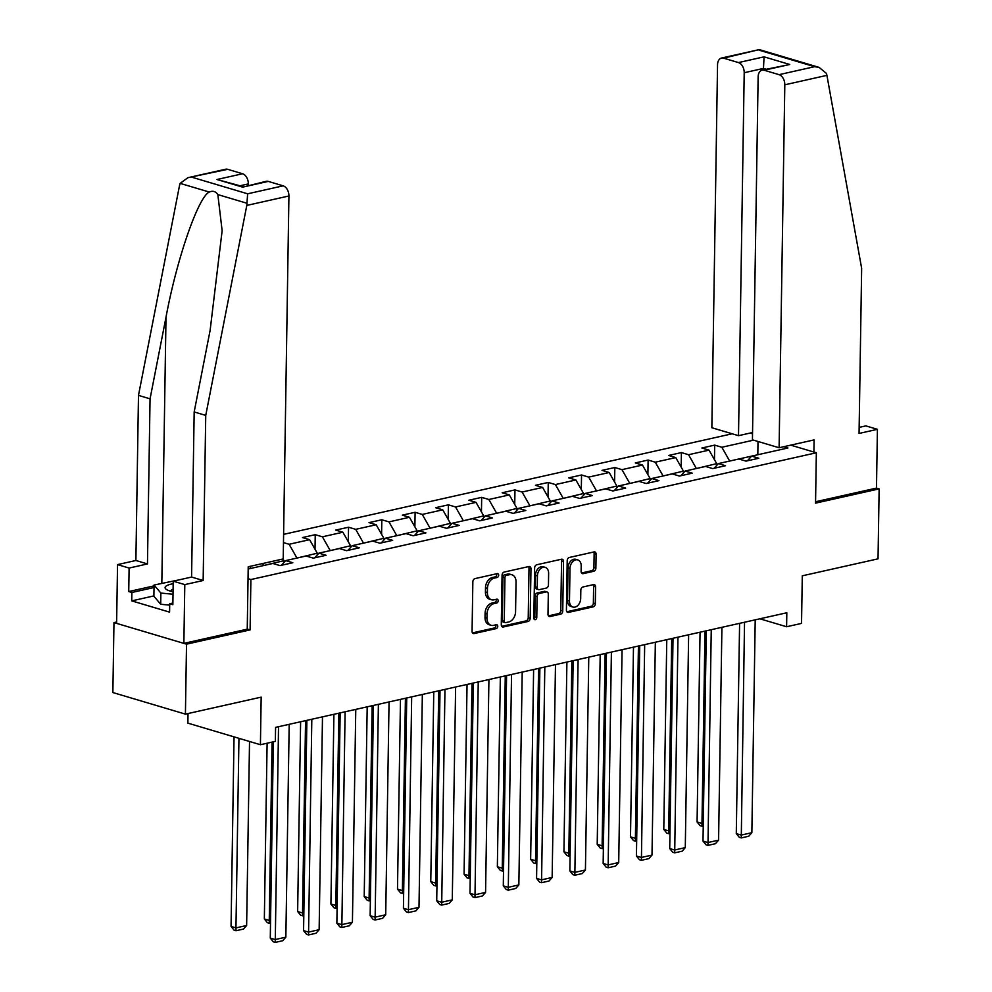 <?xml version="1.0" encoding="UTF-8"?>
<svg xmlns="http://www.w3.org/2000/svg" width="992" height="992" viewBox="0 0 992 992"><rect width="100%" height="100%" fill="white"/><g stroke="black" fill="none" stroke-linecap="round" stroke-linejoin="round"><path stroke-width="1.49" d="M498.666 575.224A1.996 1.414 106.6 0 0 497.24 573.624L474.982 578.609A2.84 2.021 106.6 0 0 472.849 581.833L472.068 631.272A2.84 2.021 106.6 0 0 473.345 633.528A2.84 2.021 106.6 0 0 474.114 633.553L496.372 628.556A1.996 1.414 106.6 0 0 496.434 624.712L493.557 625.357A9.102 6.448 106.6 0 1 491.09 625.295A9.102 6.448 106.6 0 1 486.985 618.078L487.047 613.949A9.102 6.448 106.6 0 1 493.892 603.657L496.769 603.012A1.996 1.414 106.6 0 0 496.831 599.168L493.954 599.813A9.102 6.448 106.6 0 1 491.499 599.751A9.102 6.448 106.6 0 1 487.394 592.534L487.456 588.405A9.102 6.448 106.6 0 1 494.289 578.113L497.178 577.468A1.996 1.414 106.6 0 0 498.666 575.224M491.499 599.751L489.54 599.168A9.102 6.448 106.6 0 1 485.423 591.951L485.497 587.822A9.102 6.448 106.6 0 1 492.33 577.53L495.219 576.885A1.996 1.414 106.6 0 0 496.558 573.773M472.502 632.884L494.413 627.973A1.996 1.414 106.6 0 0 495.752 624.873M491.09 625.295L489.13 624.712A9.102 6.448 106.6 0 1 485.026 617.495L485.088 613.366A9.102 6.448 106.6 0 1 491.933 603.074L494.81 602.429A1.996 1.414 106.6 0 0 496.149 599.329M593.749 571.28A2.84 2.021 106.6 0 0 595.882 568.069L596.105 554.193A2.84 2.021 106.6 0 0 594.816 551.936A2.84 2.021 106.6 0 0 594.047 551.924L569.334 557.467A2.84 2.021 106.6 0 0 567.201 560.678L566.42 610.117A2.84 2.021 106.6 0 0 567.709 612.374A2.84 2.021 106.6 0 0 568.466 612.399L593.191 606.856A2.84 2.021 106.6 0 0 595.324 603.644L595.584 586.88A2.84 2.021 106.6 0 0 594.307 584.623A2.84 2.021 106.6 0 0 593.538 584.61L582.961 586.979A2.84 2.021 106.6 0 0 580.816 590.19L580.692 598.498A7.614 5.394 106.6 0 1 572.917 607.054A7.614 5.394 106.6 0 1 569.482 601.016L569.991 568.466A7.614 5.394 106.6 0 1 577.766 559.91A7.614 5.394 106.6 0 1 581.2 565.948L581.114 571.38A2.84 2.021 106.6 0 0 582.403 573.636A2.84 2.021 106.6 0 0 583.172 573.661L593.749 571.28L591.79 570.698A2.84 2.021 106.6 0 0 593.923 567.486L594.134 553.61A2.84 2.021 106.6 0 0 593.7 551.998M116.634 621.984L113.968 622.592L186.521 644.168L185.417 714.128L261.169 697.14L260.425 744.719L275.354 741.371L275.578 727.372L786.817 612.758L786.606 626.746L801.536 623.398L802.292 575.819L878.032 558.843L879.135 488.882L876.482 488.101L815.573 501.754M186.521 644.168L250.108 629.908L250.889 579.539L816.342 452.774L815.548 503.142L879.135 488.882M530.968 568.8A2.84 2.021 106.6 0 0 529.678 566.544A2.84 2.021 106.6 0 0 528.91 566.519L504.196 572.062A2.84 2.021 106.6 0 0 502.064 575.286L501.282 624.724A2.84 2.021 106.6 0 0 502.572 626.981A2.84 2.021 106.6 0 0 503.341 626.994L528.054 621.463A2.84 2.021 106.6 0 0 530.187 618.239L530.968 568.8L529.009 568.218A2.84 2.021 106.6 0 0 528.562 566.606M536.771 564.758L561.484 559.228A2.84 2.021 106.6 0 1 562.253 559.24A2.84 2.021 106.6 0 1 563.53 561.497L562.749 610.936A2.84 2.021 106.6 0 1 560.616 614.16L550.039 616.528A2.84 2.021 106.6 0 1 549.27 616.503A2.84 2.021 106.6 0 1 547.993 614.246L548.303 594.196A2.84 2.021 106.6 0 0 547.026 591.939A2.84 2.021 106.6 0 0 546.257 591.926L539.239 593.501A2.84 2.021 106.6 0 0 537.094 596.713L536.771 617.582A1.996 1.414 106.6 0 1 533.845 618.239L534.626 567.982A2.84 2.021 106.6 0 1 536.771 564.758M185.417 714.128L112.865 692.54L113.968 622.592M750.113 433.07L752.531 433.789M790.711 445.148L816.342 452.774M732.183 433.789L283.6 534.366M250.889 579.539L248.037 578.696M714.463 459.68L714.686 445.123L701.89 448L709.044 450.132L688.56 454.72L681.405 452.588L668.596 455.464L675.75 457.585L655.278 462.185L648.111 460.052L635.314 462.929L642.469 465.05L621.984 469.65L614.829 467.517L602.02 470.382L609.187 472.514L588.702 477.102L581.548 474.982L568.738 477.846L575.893 479.979L555.408 484.567L548.254 482.447L535.457 485.311L542.612 487.444L522.127 492.032L514.972 489.899L502.163 492.776L509.318 494.909L488.845 499.497L481.678 497.364L468.881 500.241L476.036 502.361L455.551 506.962L448.396 504.829L435.587 507.706L442.754 509.826L422.27 514.426L415.115 512.294L402.306 515.158L409.46 517.291L388.976 521.891L381.821 519.758L369.024 522.623L376.179 524.756L355.694 529.344L348.539 527.223L335.73 530.088L342.885 532.22L322.412 536.808L315.245 534.688L302.448 537.552L309.603 539.685L289.118 544.273L283.476 542.599M714.686 445.123L721.841 447.256L753.548 440.15M783.668 446.722L787.921 447.987L751.651 456.122L758.806 458.254L746.009 461.119L738.842 458.998L718.369 463.586L725.524 465.719L712.715 468.584L705.56 466.451L685.075 471.051L692.23 473.172L679.433 476.048L672.278 473.916L651.794 478.516L658.948 480.636L646.152 483.513L638.984 481.38L618.5 485.968L625.667 488.101L612.858 490.978L605.703 488.845L585.218 493.433L592.373 495.566L579.576 498.43L572.421 496.31L551.936 500.898L559.091 503.031L546.282 505.895L539.127 503.775L518.642 508.363L525.797 510.496L513 513.36L505.846 511.227L485.361 515.828L492.516 517.96L479.719 520.825L472.552 518.692L452.067 523.292L459.234 525.413L446.425 528.29L439.27 526.157L418.785 530.757L425.94 532.878L413.143 535.754L405.988 533.622L385.504 538.21L392.658 540.342L379.849 543.219L372.694 541.086L352.21 545.674L359.364 547.807L346.568 550.672L339.413 548.551L318.928 553.139L326.083 555.272L313.286 558.136L306.119 556.016L285.634 560.604L292.801 562.737L279.992 565.601L272.837 563.468L248.186 568.999M696.223 468.546L716.708 463.648L716.683 465.446M716.708 463.648L709.044 450.132M696.223 468.249L688.56 454.72M718.369 463.586L714.128 468.274M662.929 476.011L683.426 471.113L683.401 472.911M683.426 471.113L675.75 457.585M662.941 475.714L655.278 462.185M685.075 471.051L680.834 475.738M629.647 483.476L650.132 478.578L650.107 480.364M650.132 478.578L642.469 465.05M629.647 483.166L621.984 469.65M651.794 478.516L647.553 483.191M596.366 490.941L616.85 486.043L616.826 487.828M616.85 486.043L609.187 472.514M596.366 490.631L588.702 477.102M618.5 485.968L614.259 490.656M563.072 498.406L583.569 493.508L583.532 495.293M583.569 493.508L575.893 479.979M563.084 498.096L555.408 484.567M585.218 493.433L580.977 498.12M529.79 505.87L550.275 500.972L550.25 502.758M550.275 500.972L542.612 487.444M529.79 505.56L522.127 492.032M551.936 500.898L547.696 505.585M496.508 513.323L516.993 508.425L516.968 510.223M516.993 508.425L509.318 494.909M496.508 513.025L488.845 499.497M518.642 508.363L514.402 513.05M463.214 520.788L483.699 515.89L483.674 517.688M483.699 515.89L476.036 502.361M463.214 520.49L455.551 506.962M485.361 515.828L481.12 520.515M429.933 528.252L450.418 523.354L450.393 525.152M450.418 523.354L442.754 509.826M429.933 527.955L422.27 514.426M452.067 523.292L447.826 527.967M396.639 535.717L417.136 530.819L417.099 532.605M417.136 530.819L409.46 517.291M396.651 535.407L388.976 521.891M418.785 530.757L414.544 535.432M363.357 543.182L383.842 538.284L383.817 540.07M383.842 538.284L376.179 524.756M363.357 542.872L355.694 529.344M385.504 538.21L381.263 542.897M330.076 550.647L350.56 545.749L350.536 547.534M350.56 545.749L342.885 532.22M330.076 550.337L322.412 536.808M352.21 545.674L347.969 550.362M296.782 558.099L317.266 553.214L317.242 554.999M317.266 553.214L309.603 539.685M296.794 557.802L289.118 544.273M318.928 553.139L314.687 557.826M263.5 565.564L283.985 560.666L283.96 562.464M283.985 560.666L283.018 558.967M263.5 565.266L262.533 563.568M285.634 560.604L281.393 565.291M248.198 568.701L250.691 568.441M250.703 568.131L249.736 566.432M188.021 713.546L187.872 723.131L260.425 744.719M759.872 618.797L786.606 626.746M757.243 454.869L729.504 461.082M757.826 454.733L757.987 441.465M729.517 460.784L721.841 447.256M751.651 456.122L747.41 460.809M315.022 549.233L315.245 534.688M348.304 541.768L348.539 527.223M381.598 534.316L381.821 519.758M414.879 526.851L415.115 512.294M448.173 519.386L448.396 504.829M481.455 511.922L481.678 497.364M514.736 504.457L514.972 489.899M548.03 496.992L548.254 482.447M581.312 489.54L581.548 474.982M614.594 482.075L614.829 467.517M647.888 474.61L648.111 460.052M681.169 467.145L681.405 452.588M250.108 629.908L247.244 629.064M501.716 626.336L526.095 620.88A2.84 2.021 106.6 0 0 528.228 617.656L529.009 568.218M506.441 575.397A1.996 1.414 106.6 0 0 504.94 577.642L504.258 621.042A1.996 1.414 106.6 0 0 505.697 622.641L508.735 621.959A9.102 6.448 106.6 0 0 515.58 611.667L516.038 581.994A9.102 6.448 106.6 0 0 511.934 574.777A9.102 6.448 106.6 0 0 509.479 574.715L506.441 575.397L504.482 574.814A1.996 1.414 106.6 0 0 502.981 577.059L504.94 577.642M505.164 622.629L503.204 622.046A1.996 1.414 106.6 0 1 502.299 620.459L502.981 577.059M511.934 574.777L509.975 574.194A9.102 6.448 106.6 0 0 507.52 574.132L509.479 574.715M504.482 574.814L507.52 574.132M548.427 615.871L558.657 613.577A2.84 2.021 106.6 0 0 560.79 610.353L561.571 560.914A2.84 2.021 106.6 0 0 561.137 559.302M547.026 591.939L545.054 591.356A2.84 2.021 106.6 0 0 544.298 591.344L537.28 592.918A2.84 2.021 106.6 0 0 535.134 596.13L534.812 616.999L536.771 617.582M533.932 618.934A1.996 1.414 106.6 0 0 534.812 616.999M548.626 573.388A7.614 5.394 106.6 0 0 545.203 567.35A7.614 5.394 106.6 0 0 537.428 575.906L537.242 587.376A2.84 2.021 106.6 0 0 538.532 589.632A2.84 2.021 106.6 0 0 539.301 589.645L546.319 588.082A2.84 2.021 106.6 0 0 548.452 584.858L548.626 573.388M545.203 567.35L543.232 566.767A7.614 5.394 106.6 0 0 535.469 575.323L537.428 575.906M538.532 589.632L536.573 589.05A2.84 2.021 106.6 0 1 535.283 586.793L535.469 575.323M581.548 572.992L591.79 570.698M577.766 559.91L575.806 559.327A7.614 5.394 106.6 0 0 568.032 567.883L569.991 568.466M572.917 607.054L570.958 606.472A7.614 5.394 106.6 0 1 567.523 600.433L568.032 567.883M566.854 611.742L591.22 606.273A2.84 2.021 106.6 0 0 593.365 603.049L593.625 586.297A2.84 2.021 106.6 0 0 593.191 584.685M234.038 736.87L231.062 926.429L235.96 927.892L238.948 738.333M249.525 741.47L246.636 925.499L243.511 929.058L236.034 930.732L234.075 930.149L231.062 926.429M236.034 930.732L235.96 927.892L246.636 925.499M289.193 724.321L285.857 937.167L275.181 939.56L270.283 938.097L273.296 941.817L275.255 942.4L278.529 726.714M273.358 741.818L270.283 938.097M285.857 937.167L282.72 940.726L275.255 942.4M173.178 583.73A18.836 4.898 0.9 0 0 167.214 589.93A18.836 4.898 0.9 0 0 173.054 591.753M173.104 589.211A12.896 3.348 0.9 0 0 170.971 591.021A12.896 3.348 0.9 0 0 170.996 591.282M169.694 605.132L160.704 604.264L153.884 596.229L154.058 585.032L178.461 579.998M173.017 594.233L160.878 593.067L154.058 585.032M160.704 604.264L160.878 593.067M246.797 205.418L247.64 193.8L283.166 185.839A8.692 5.704 77.4 0 1 288.92 195.982L246.797 205.418L205.741 415.4L203.149 580.506L184.797 584.61L183.867 643.386L247.244 629.176L248.223 566.767L283.216 558.93L288.92 195.982M153.884 595.919L131.738 600.879L169.582 612.138L169.719 603.744L172.856 604.686L173.228 581.176L191.58 577.059L194.172 411.953L210.118 330.386L222.134 230.714L217.843 194.593C215.636 191.357 212.784 190.501 209.312 192.051C198.276 196.825 176.725 259.123 165.999 317.254L150.052 398.834L147.461 563.94L129.109 568.056L128.737 591.554L154.045 585.888M194.172 411.953L205.741 415.4M173.228 581.176L184.797 584.61M191.58 577.059L203.149 580.506M227.676 169.322L187.91 177.692L225.643 169.235A8.692 5.704 77.4 0 1 227.676 169.322L242.581 173.761A8.692 5.704 77.4 0 1 248.322 183.904L240.114 185.752M248.31 185.33L248.322 183.904M131.738 600.879L131.874 592.484L128.737 591.554M187.91 177.692L180.122 183.371L179.54 185.417L138.483 395.386L135.892 560.492L117.54 564.609L129.109 568.056M117.54 564.609L116.61 623.373L183.867 643.386M135.892 560.492L147.461 563.94M138.483 395.386L150.052 398.834M268.262 181.4L242.656 187.141L266.228 181.313A8.692 5.704 77.4 0 1 268.262 181.4L283.166 185.839M169.719 603.744L172.881 603.037M154.02 587.524L131.874 592.484M242.829 186.558L216.975 179.502L242.581 173.761M779.104 447.752L784.808 84.804A8.692 5.704 -102.6 0 0 779.055 74.66L764.15 70.221A8.692 5.704 -102.6 0 0 762.116 70.134A8.692 5.704 -102.6 0 0 758.136 76.868L752.432 439.816L779.104 447.752L814.097 439.902L813.899 452.042M779.055 74.66L814.581 66.687L819.094 67.394L826.41 73.383L826.919 75.355L861.651 268.348L859.06 433.442L877.412 429.325L865.842 425.89L859.159 427.391M877.412 429.325L876.482 488.101M738.457 62.583L723.565 58.144A8.692 5.704 -102.6 0 0 721.519 58.057A8.692 5.704 -102.6 0 0 717.538 64.79L711.847 427.738L738.507 435.674L744.211 72.726A8.692 5.704 -102.6 0 0 738.457 62.583L764.063 56.842L763.394 69.849M752.544 432.524L738.507 435.674M762.116 70.134L789.756 64.48L764.15 70.221M721.519 58.057L759.252 49.6L723.565 58.144M267.108 743.219L264.343 918.976L269.254 920.427L272.056 742.103M270.518 923.006L269.328 923.267L269.254 920.427L270.568 920.13M269.328 923.267L267.369 922.684L264.343 918.976M300.613 721.767L297.637 911.512L302.535 912.962L305.561 720.651M303.8 915.542L302.61 915.802L302.535 912.962L303.85 912.677M302.61 915.802L300.65 915.219L297.637 911.512M322.487 716.856L319.139 929.702L308.475 932.096L303.564 930.632L306.578 934.352L308.537 934.935L311.81 719.25M306.875 720.366L303.564 930.632M319.139 929.702L316.014 933.261L308.537 934.935M355.768 709.392L352.42 922.238L341.756 924.631L336.858 923.18L339.872 926.888L341.831 927.47L345.104 711.785M340.157 712.901L336.858 923.18M352.42 922.238L349.296 925.796L341.831 927.47M333.907 714.302L330.919 904.047L335.829 905.498L338.842 713.186M337.094 908.077L335.891 908.35L335.829 905.498L337.131 905.212M335.891 908.35L333.932 907.767L330.919 904.047M367.189 706.837L364.213 896.582L369.111 898.045L372.136 705.734M370.376 900.612L369.185 900.885L369.111 898.045L370.425 897.748M369.185 900.885L367.226 900.302L364.213 896.582M400.47 699.372L397.494 889.117L402.392 890.58L405.418 698.269M403.657 893.147L402.467 893.42L402.392 890.58L403.707 890.283M402.467 893.42L400.508 892.837L397.494 889.117M389.05 701.939L385.714 914.773L375.038 917.166L370.14 915.715L373.153 919.423L375.112 920.006L378.386 704.332M373.438 705.436L370.14 915.715M385.714 914.773L382.577 918.332L375.112 920.006M422.344 694.474L418.996 907.32L408.332 909.701L403.422 908.25L406.435 911.97L408.406 912.553L411.668 696.868M406.732 697.971L403.422 908.25M418.996 907.32L415.871 910.879L408.406 912.553M455.626 687.01L452.278 899.856L441.614 902.249L436.716 900.786L439.729 904.506L441.688 905.088L444.962 689.403M440.014 690.506L436.716 900.786M452.278 899.856L449.153 903.414L441.688 905.088M433.764 691.908L430.776 881.652L435.686 883.116L438.7 690.804M436.951 885.695L435.761 885.955L435.686 883.116L437.001 882.818M435.761 885.955L433.802 885.372L430.776 881.652M488.92 679.545L485.572 892.391L474.895 894.784L469.997 893.321L473.01 897.041L474.97 897.624L478.243 681.938M473.308 683.042L469.997 893.321M485.572 892.391L482.447 895.95L474.97 897.624M467.046 684.443L464.07 874.188L468.968 875.651L471.994 683.339M470.233 878.23L469.042 878.49L468.968 875.651L470.282 875.353M469.042 878.49L467.083 877.908L464.07 874.188M522.201 672.08L518.853 884.926L508.189 887.319L503.291 885.856L506.304 889.576L508.264 890.159L511.537 674.473M506.59 675.577L503.291 885.856M518.853 884.926L515.728 888.485L508.264 890.159M500.34 676.99L497.352 866.735L502.262 868.186L505.275 675.874M503.527 870.765L502.324 871.026L502.262 868.186L503.564 867.901M502.324 871.026L500.365 870.443L497.352 866.735M555.483 664.615L552.147 877.461L541.471 879.854L536.573 878.391L539.586 882.111L541.545 882.694L544.819 667.008M539.871 668.124L536.573 878.391M552.147 877.461L549.01 881.02L541.545 882.694M533.622 669.526L530.646 859.27L535.544 860.721L538.569 668.41M536.808 863.3L535.618 863.573L535.544 860.721L536.858 860.436M535.618 863.573L533.659 862.99L530.646 859.27M588.777 657.163L585.429 869.996L574.765 872.39L569.854 870.939L572.868 874.646L574.839 875.229L578.1 659.544M573.165 660.66L569.854 870.939M585.429 869.996L582.304 873.555L574.839 875.229M566.903 662.061L563.927 851.806L568.825 853.269L571.851 660.945M570.09 855.836L568.9 856.108L568.825 853.269L570.14 852.971M568.9 856.108L566.94 855.526L563.927 851.806M622.058 649.698L618.71 862.532L608.046 864.925L603.148 863.474L606.162 867.182L608.121 867.777L611.394 652.091M606.447 653.195L603.148 863.474M618.71 862.532L615.586 866.09L608.121 867.777M600.197 654.596L597.209 844.341L602.119 845.804L605.132 653.492M603.384 848.371L602.194 848.644L602.119 845.804L603.434 845.506M602.194 848.644L600.222 848.061L597.209 844.341M655.352 642.233L652.004 855.079L641.328 857.472L636.43 856.009L639.443 859.729L641.402 860.312L644.676 644.626M639.741 645.73L636.43 856.009M652.004 855.079L648.88 858.638L641.402 860.312M633.479 647.131L630.503 836.876L635.401 838.339L638.426 646.028M636.666 840.906L635.475 841.179L635.401 838.339L636.715 838.042M635.475 841.179L633.516 840.596L630.503 836.876M688.634 634.768L685.286 847.614L674.622 850.008L669.724 848.544L672.737 852.264L674.696 852.847L677.97 637.162M673.022 638.265L669.724 848.544M685.286 847.614L682.161 851.173L674.696 852.847M666.773 639.666L663.784 829.411L668.695 830.874L671.708 638.563M669.96 833.454L668.757 833.714L668.695 830.874L669.997 830.577M668.757 833.714L666.798 833.131L663.784 829.411M721.916 627.304L718.58 840.15L707.904 842.543L703.006 841.08L706.019 844.8L707.978 845.382L711.252 629.697M706.304 630.8L703.006 841.08M718.58 840.15L715.443 843.708L707.978 845.382M700.054 632.202L697.078 821.959L701.976 823.41L705.002 631.098M703.241 825.989L702.051 826.249L701.976 823.41L703.291 823.112M702.051 826.249L700.092 825.666L697.078 821.959M755.21 619.839L751.862 832.685L741.198 835.078L736.287 833.615L739.3 837.335L741.272 837.918L744.533 622.232M739.598 623.348L736.287 833.615M751.862 832.685L748.737 836.244L741.272 837.918M492.33 577.53L494.289 578.113M485.497 587.822L487.456 588.405M485.423 591.951L487.394 592.534M494.81 602.429L496.769 603.012M491.933 603.074L493.892 603.657M485.088 613.366L487.047 613.949M485.026 617.495L486.985 618.078M494.413 627.973L496.372 628.556M472.7 633.132L474.114 633.553M495.219 576.885L497.178 577.468M528.228 617.656L530.187 618.239M526.095 620.88L528.054 621.463M501.915 626.572L503.341 626.994M502.299 620.459L504.258 621.042M561.571 560.914L563.53 561.497M560.79 610.353L562.749 610.936M558.657 613.577L560.616 614.16M548.613 616.106L550.039 616.528M544.298 591.344L546.257 591.926M537.28 592.918L539.239 593.501M535.134 596.13L537.094 596.713M535.283 586.793L537.242 587.376M581.746 573.227L583.172 573.661M567.523 600.433L569.482 601.016M593.625 586.297L595.584 586.88M593.365 603.049L595.324 603.644M591.22 606.273L593.191 606.856M567.052 611.977L568.466 612.399M594.134 553.61L596.105 554.193M593.923 567.486L595.882 568.069M247.033 203.273L217.843 194.593M209.312 192.051L180.122 183.371M192.15 177.295L247.64 193.8M242.656 187.141L216.975 179.502M161.82 583.296L165.999 317.254M814.581 66.687L759.091 50.183M764.063 56.842L789.756 64.48M826.919 75.355L784.808 84.804M766.134 69.229L763.418 68.423L744.211 72.726M819.094 67.394L759.264 49.6"/></g></svg>
